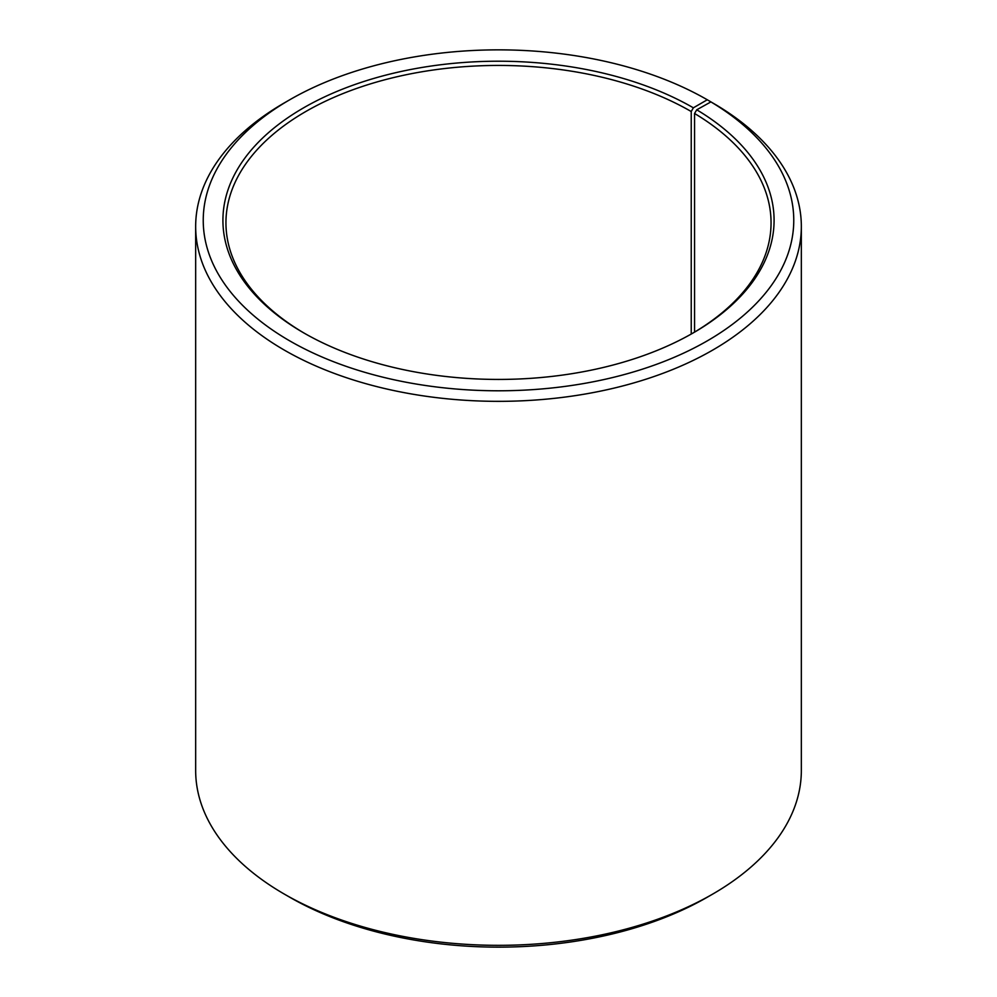 <?xml version="1.0" encoding="UTF-8"?>
<svg xmlns="http://www.w3.org/2000/svg" width="997" height="997" viewBox="0 0 997 997"><rect width="100%" height="100%" fill="white"/><g stroke="black" fill="none" stroke-linecap="round" stroke-linejoin="round"><path stroke-width="1.5" d="M710.898 101.906A295.274 170.475 180 0 1 704.842 342.258A295.274 170.475 180 0 1 288.507 340.164A295.274 170.475 180 0 1 289.716 99.787L284.357 102.878A302.839 174.849 180 0 0 195.661 226.506A302.839 174.849 180 0 0 498.5 401.342A302.839 174.849 180 0 0 801.339 226.506A302.839 174.849 180 0 0 716.345 105.046L710.898 101.906L696.741 109.795L694.56 113.484L694.56 332.101M694.56 113.484A272.555 157.364 180 0 1 771.055 222.792A272.555 157.364 180 0 1 692.292 333.447M304.708 333.447A272.555 157.364 180 0 1 225.945 222.792A272.555 157.364 180 0 1 394.201 77.417A272.555 157.364 180 0 1 691.233 111.527L691.233 334.045M801.339 226.506L801.339 770.494A302.839 174.849 180 0 1 712.643 894.122L707.284 897.213A295.274 170.475 180 0 1 289.716 897.213L284.357 894.122A302.839 174.849 180 0 1 195.661 770.494L195.661 226.506M712.643 894.122A302.839 174.849 180 0 1 284.357 894.122M712.643 102.903L707.284 99.775L693.364 107.813L691.233 111.527M289.716 99.787A295.274 170.475 180 0 1 707.284 99.775M696.741 109.795A275.583 159.109 180 0 1 693.376 332.824A275.583 159.109 180 0 1 303.624 332.824A275.583 159.109 180 0 1 303.636 107.813A275.583 159.109 180 0 1 693.364 107.813"/></g></svg>
